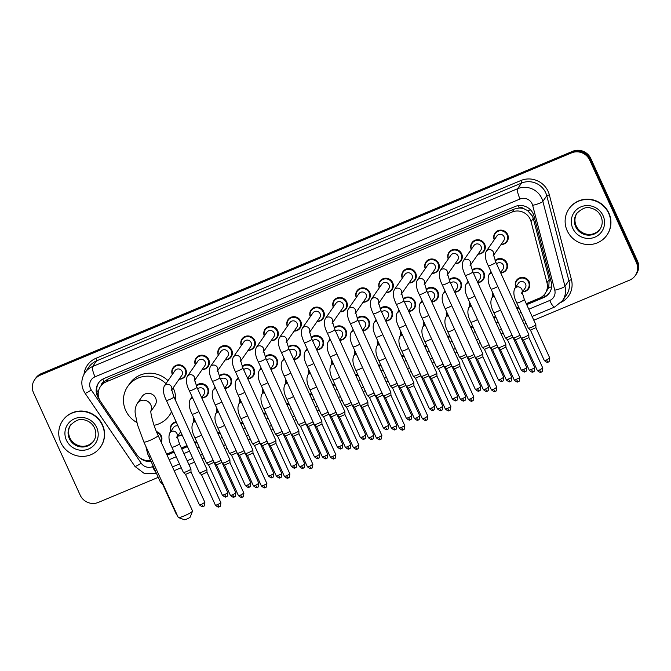 <?xml version="1.0" encoding="UTF-8"?>
<svg xmlns="http://www.w3.org/2000/svg" width="671" height="671" viewBox="0 0 671 671"><rect width="100%" height="100%" fill="white"/><g stroke="black" fill="none" stroke-linecap="round" stroke-linejoin="round"><path stroke-width="1.01" d="M182.042 434.766A7.381 7.129 34.8 0 1 177.672 436.091M156.444 431.579A7.381 7.129 34.8 0 1 161.115 442.021M515.764 287.045A7.381 7.129 34.8 0 1 523.128 277.417A7.381 7.129 34.8 0 1 528.597 288.79A7.381 7.129 34.8 0 1 522.583 291.784M472.107 270.128A7.381 7.129 34.8 0 1 483.338 279.597A7.381 7.129 34.8 0 1 477.735 282.592M449.117 279.748A7.381 7.129 34.8 0 1 460.348 289.218A7.381 7.129 34.8 0 1 454.745 292.212M426.119 289.369A7.381 7.129 34.8 0 1 437.358 298.838A7.381 7.129 34.8 0 1 431.747 301.833M403.128 298.989A7.381 7.129 34.8 0 1 414.359 308.459A7.381 7.129 34.8 0 1 408.756 311.453M380.138 308.601A7.381 7.129 34.8 0 1 391.369 318.079A7.381 7.129 34.8 0 1 385.766 321.074M357.14 318.222A7.381 7.129 34.8 0 1 368.371 327.7A7.381 7.129 34.8 0 1 362.768 330.694M334.15 327.842A7.381 7.129 34.8 0 1 345.38 337.32A7.381 7.129 34.8 0 1 339.778 340.314M311.151 337.463A7.381 7.129 34.8 0 1 322.382 346.932A7.381 7.129 34.8 0 1 316.779 349.935M288.161 347.083A7.381 7.129 34.8 0 1 299.392 356.553A7.381 7.129 34.8 0 1 293.789 359.555M265.162 356.704A7.381 7.129 34.8 0 1 276.393 366.173A7.381 7.129 34.8 0 1 270.79 369.176M242.172 366.324A7.381 7.129 34.8 0 1 253.403 375.794A7.381 7.129 34.8 0 1 247.8 378.796M219.174 375.945A7.381 7.129 34.8 0 1 230.405 385.414A7.381 7.129 34.8 0 1 224.802 388.417M196.184 385.565A7.381 7.129 34.8 0 1 207.414 395.034A7.381 7.129 34.8 0 1 201.812 398.029M495.106 260.507A7.381 7.129 34.8 0 1 506.337 269.977A7.381 7.129 34.8 0 1 500.734 272.971M356.267 297.521A7.381 7.129 34.8 0 1 363.632 287.884A7.381 7.129 34.8 0 1 369.1 299.258A7.381 7.129 34.8 0 1 363.086 302.26M333.269 307.142A7.381 7.129 34.8 0 1 340.642 297.505A7.381 7.129 34.8 0 1 346.11 308.878A7.381 7.129 34.8 0 1 340.096 311.881M448.245 259.04A7.381 7.129 34.8 0 1 455.609 249.402A7.381 7.129 34.8 0 1 461.078 260.776A7.381 7.129 34.8 0 1 455.064 263.778M310.279 316.762A7.381 7.129 34.8 0 1 317.643 307.125A7.381 7.129 34.8 0 1 323.112 318.499A7.381 7.129 34.8 0 1 317.098 321.501M471.235 249.419A7.381 7.129 34.8 0 1 478.599 239.782A7.381 7.129 34.8 0 1 484.076 251.164A7.381 7.129 34.8 0 1 478.054 254.158M379.258 287.901A7.381 7.129 34.8 0 1 386.622 278.264A7.381 7.129 34.8 0 1 392.099 289.637A7.381 7.129 34.8 0 1 386.085 292.64M425.246 268.66A7.381 7.129 34.8 0 1 432.61 259.023A7.381 7.129 34.8 0 1 438.088 270.396A7.381 7.129 34.8 0 1 432.065 273.399M402.256 278.28A7.381 7.129 34.8 0 1 409.62 268.643A7.381 7.129 34.8 0 1 415.089 280.017A7.381 7.129 34.8 0 1 409.075 283.019M287.289 326.374A7.381 7.129 34.8 0 1 294.653 316.746A7.381 7.129 34.8 0 1 300.122 328.119A7.381 7.129 34.8 0 1 294.108 331.113M264.29 335.995A7.381 7.129 34.8 0 1 271.654 326.366A7.381 7.129 34.8 0 1 277.123 337.739A7.381 7.129 34.8 0 1 271.109 340.734M241.3 345.615A7.381 7.129 34.8 0 1 248.664 335.986A7.381 7.129 34.8 0 1 254.133 347.36A7.381 7.129 34.8 0 1 248.119 350.354M218.301 355.236A7.381 7.129 34.8 0 1 225.666 345.607A7.381 7.129 34.8 0 1 231.143 356.98A7.381 7.129 34.8 0 1 225.12 359.975M195.311 364.856A7.381 7.129 34.8 0 1 202.676 355.227A7.381 7.129 34.8 0 1 208.144 366.601A7.381 7.129 34.8 0 1 202.13 369.595M172.313 374.477A7.381 7.129 34.8 0 1 179.677 364.848A7.381 7.129 34.8 0 1 185.154 376.221A7.381 7.129 34.8 0 1 179.132 379.216M494.233 239.799A7.381 7.129 34.8 0 1 501.598 230.161A7.381 7.129 34.8 0 1 507.066 241.543A7.381 7.129 34.8 0 1 501.052 244.538M526.265 303.669L539.417 298.167A13.839 13.361 -145.2 0 0 545.095 293.588L548.735 287.616L549.213 279.513L533.269 218.335L532.455 216.112L527.616 210.619L524.21 208.882A4.613 4.454 -145.2 0 0 519.228 207.943A13.839 3.07 -112.7 0 1 518.238 205.645M545.095 293.588A13.839 13.361 -145.2 0 0 546.982 282.726L531.038 221.547A13.839 13.361 -145.2 0 0 530.241 219.3A13.839 13.361 -145.2 0 0 512.099 212.036L106.194 381.858A13.839 13.361 -145.2 0 0 100.516 386.437A13.839 13.361 -145.2 0 0 100.608 401.627L136.599 454.418A13.839 13.361 -145.2 0 0 150.539 460.465M519.228 207.943L519.01 208.035A13.839 13.361 34.8 0 1 524.21 208.882M100.516 386.437L102.571 383.476A13.839 13.361 34.8 0 1 104.156 381.598L103.938 381.69A4.613 4.454 -145.2 0 0 101.287 385.313M519.01 208.035L514.162 209.067L108.257 378.889L104.156 381.598M166.634 454.133L173.688 451.18M181.355 447.976L186.991 445.611M194.657 442.407L196.678 441.56M217.647 432.787L219.677 431.939M240.646 423.166L242.667 422.319M263.636 413.546L265.666 412.699M286.634 403.925L288.656 403.078M309.625 394.305L311.654 393.458M332.623 384.684L334.644 383.837M355.613 375.064L357.635 374.217M378.603 365.443L380.633 364.596M401.602 355.823L403.623 354.976M424.592 346.202L426.622 345.355M447.591 336.59L449.612 335.735M470.581 326.97L472.61 326.123M493.579 317.349L495.601 316.502M516.569 307.729L518.599 306.882M492.774 296.666A7.381 7.129 34.8 0 1 492.455 292.22M469.775 306.286A7.381 7.129 34.8 0 1 469.465 301.841M446.785 315.907A7.381 7.129 34.8 0 1 446.475 311.461M423.787 325.527A7.381 7.129 34.8 0 1 423.476 321.082M400.797 335.148A7.381 7.129 34.8 0 1 400.486 330.702M377.798 344.768A7.381 7.129 34.8 0 1 377.488 340.323M354.808 354.389A7.381 7.129 34.8 0 1 354.498 349.943M331.81 364.009A7.381 7.129 34.8 0 1 331.499 359.564M308.819 373.63A7.381 7.129 34.8 0 1 308.509 369.184M285.821 383.25A7.381 7.129 34.8 0 1 285.51 378.805M262.831 392.87A7.381 7.129 34.8 0 1 262.52 388.425M239.832 402.491A7.381 7.129 34.8 0 1 239.522 398.046M216.842 412.111A7.381 7.129 34.8 0 1 216.532 407.666M193.852 421.732A7.381 7.129 34.8 0 1 193.542 417.287M170.853 431.352A7.381 7.129 34.8 0 1 176.129 421.774M526.718 304.668L543.661 297.58A13.839 13.361 -145.2 0 0 549.339 293.001A13.839 13.361 -145.2 0 0 551.226 282.13L533.999 216.045A13.839 13.361 -145.2 0 0 533.202 213.797A13.839 13.361 -145.2 0 0 515.06 206.525L104.164 378.436A13.839 13.361 -145.2 0 0 98.486 383.015A13.839 13.361 -145.2 0 0 98.578 398.213L99.325 399.32M158.239 477.349L98.318 502.42A13.839 13.361 34.8 0 1 80.184 495.156L33.55 392.829A13.839 13.361 34.8 0 1 34.632 379.727A13.839 13.361 34.8 0 1 40.319 375.139L571.583 152.871A13.839 13.361 34.8 0 1 589.725 160.143L636.351 262.462A13.839 13.361 34.8 0 1 635.269 275.571A13.839 13.361 34.8 0 1 629.591 280.151L533.806 320.226M526.139 323.43L524.118 324.278M503.149 333.051L501.12 333.898M480.151 342.671L478.129 343.518M457.161 352.292L455.131 353.139M434.162 361.912L432.141 362.759M411.172 371.533L409.142 372.38M388.173 381.153L386.152 382M365.183 390.774L363.154 391.621M342.185 400.394L340.163 401.241M319.195 410.015L317.165 410.862M296.196 419.635L294.175 420.482M273.206 429.255L271.185 430.103M250.216 438.876L248.186 439.723M227.217 448.496L225.196 449.344M204.227 458.117L202.197 458.964M194.531 462.168L188.895 464.525M181.229 467.729L174.183 470.681M34.632 379.727L35.731 378.142A13.839 13.361 34.8 0 1 41.409 373.562L572.682 151.294A13.839 13.361 34.8 0 1 590.815 158.566L637.45 260.885L636.905 261.673A13.839 13.361 34.8 0 1 635.814 274.783A13.839 13.361 34.8 0 0 636.905 261.673L590.27 159.354L636.905 261.673L636.351 262.462M572.682 151.294L572.137 152.082A13.839 13.361 34.8 0 1 590.27 159.354A13.839 13.361 34.8 0 0 572.137 152.082L40.864 374.351L572.137 152.082L571.583 152.871M35.186 378.93A13.839 13.361 34.8 0 1 40.864 374.351A13.839 13.361 34.8 0 0 35.186 378.93M167.087 455.123L174.141 452.17M181.807 448.966L187.444 446.609M195.11 443.405L197.131 442.558M218.1 433.785L220.13 432.938M241.099 424.164L243.12 423.317M264.089 414.544L266.119 413.697M287.087 404.923L289.109 404.076M310.077 395.303L312.107 394.456M333.076 385.682L335.097 384.835M356.066 376.062L358.088 375.215M379.056 366.441L381.086 365.594M402.055 356.821L404.076 355.974M425.045 347.201L427.075 346.353M448.043 337.58L450.065 336.733M471.034 327.96L473.063 327.113M494.032 318.339L496.054 317.492M517.022 308.719L519.052 307.872M138.964 457.094A13.839 13.361 -145.2 0 0 150.941 461.354M98.402 396.234A13.839 13.361 34.8 0 1 98.763 382.629M150.623 460.65A13.839 13.361 34.8 0 1 148.702 460.642M549.608 292.598A13.839 13.361 34.8 0 1 544.206 296.783L526.5 304.198M518.834 307.402L516.813 308.249M495.844 317.022L493.814 317.869M472.845 326.643L470.824 327.49M449.855 336.263L447.825 337.11M426.857 345.884L424.835 346.731M403.867 355.504L401.837 356.351M380.868 365.125L378.847 365.972M357.878 374.745L355.848 375.592M334.879 384.366L332.858 385.213M311.889 393.986L309.868 394.833M288.899 403.606L286.869 404.454M265.901 413.227L263.879 414.074M242.91 422.847L240.881 423.695M219.912 432.459L217.89 433.315M196.922 442.08L194.892 442.927M187.226 446.14L181.589 448.496M173.923 451.7L166.878 454.653M637.45 260.885A13.839 13.361 34.8 0 1 636.368 273.994L635.269 275.571M567.18 230.698A23.074 22.277 34.8 0 1 568.983 208.857A23.074 22.277 34.8 0 1 589.775 199.631A23.074 22.277 34.8 0 1 608.681 213.336A23.074 22.277 34.8 0 1 606.878 235.185A23.074 22.277 34.8 0 1 586.077 244.412A23.074 22.277 34.8 0 1 567.18 230.698M568.983 208.857L569.184 208.555A23.074 22.277 34.8 0 1 589.985 199.329A23.074 22.277 34.8 0 1 608.891 213.042A23.074 22.277 34.8 0 1 607.079 234.884L606.878 235.185M192.518 511.109L190.22 517.081A3.229 0.445 155.5 0 1 186.806 519.044A3.229 0.445 155.5 0 1 184.399 519.731L178.377 517.551A7.842 1.074 -24.5 0 0 184.223 515.873A7.842 1.074 -24.5 0 0 192.518 511.109A7.842 1.074 -24.5 0 0 192.527 510.941L158.138 435.487A7.842 1.074 155.5 0 1 149.834 440.419A7.842 1.074 155.5 0 1 143.862 441.996L178.251 517.45A7.842 1.074 -24.5 0 0 178.377 517.551M150.866 411.357L154.984 405.427A7.842 7.574 -145.2 0 0 149.172 393.34A7.842 7.574 -145.2 0 0 142.101 396.477L137.303 403.388C135.383 406.769 134.712 410.283 135.299 413.923L137.438 424.651L143.862 441.996M136.859 422.495A25.381 24.5 34.8 0 1 125.72 410.501A25.381 24.5 34.8 0 1 127.708 386.471A25.381 24.5 34.8 0 1 165.938 383.661M127.708 386.471L129.763 383.51A25.381 24.5 34.8 0 1 167.993 380.692M173.143 387.838A25.381 24.5 34.8 0 1 173.428 388.442A25.381 24.5 34.8 0 1 175.626 400.654M171.516 411.667A25.381 24.5 34.8 0 1 169.386 415.433A25.381 24.5 34.8 0 1 154.07 425.305M171.709 412.086A25.381 24.5 34.8 0 1 171.441 412.472L169.386 415.433M60.809 442.55A23.074 22.277 34.8 0 1 62.613 420.709A23.074 22.277 34.8 0 1 83.414 411.482A23.074 22.277 34.8 0 1 102.319 425.188A23.074 22.277 34.8 0 1 100.507 447.037A23.074 22.277 34.8 0 1 79.715 456.255A23.074 22.277 34.8 0 1 60.809 442.55M62.613 420.709L62.822 420.407A23.074 22.277 34.8 0 1 83.623 411.18A23.074 22.277 34.8 0 1 102.52 424.894A23.074 22.277 34.8 0 1 100.717 446.735L100.507 447.037M493.059 256.045L493.562 254.812L495.844 262.244A4.152 0.57 155.5 0 1 491.449 264.852A4.152 0.57 155.5 0 1 491.214 264.953A4.152 0.57 155.5 0 1 488.287 265.691C485.301 259.82 484.613 255.022 486.232 251.306L496.909 235.949A4.152 4.009 34.8 0 1 504.055 236.754A4.152 4.009 34.8 0 1 503.728 240.688L493.588 255.274M494.41 239.547A6.92 6.685 34.8 0 1 501.422 230.807A6.92 6.685 34.8 0 1 501.229 244.286M495.844 262.244L528.807 334.577A4.152 0.57 155.5 0 1 528.815 334.611A4.152 0.57 155.5 0 1 528.765 334.737A4.152 0.57 155.5 0 1 524.412 337.186A4.152 0.57 155.5 0 1 521.266 338.05A4.152 0.57 155.5 0 1 521.25 338.025L488.287 265.691M539.635 369.964L542.805 368.077L528.899 337.563L523.439 340.038L537.354 370.568C541.74 374.116 540.751 371.424 541.237 372.095A3.003 0.663 -112.7 0 1 539.635 369.964L537.354 370.568M470.061 265.666L470.564 264.433L472.854 271.864A4.152 0.57 155.5 0 1 468.45 274.473A4.152 0.57 155.5 0 1 468.224 274.573A4.152 0.57 155.5 0 1 465.297 275.311C462.302 269.44 461.623 264.642 463.242 260.927L473.911 245.561A4.152 4.009 34.8 0 1 481.057 246.374A4.152 4.009 34.8 0 1 480.738 250.3L470.597 264.894M471.411 249.167A6.92 6.685 34.8 0 1 478.431 240.428A6.92 6.685 34.8 0 1 478.23 253.906M472.854 271.864L505.817 344.198A4.152 0.57 155.5 0 1 505.825 344.231A4.152 0.57 155.5 0 1 505.766 344.357A4.152 0.57 155.5 0 1 501.422 346.806A4.152 0.57 155.5 0 1 498.276 347.67A4.152 0.57 155.5 0 1 498.259 347.645L465.297 275.311M505.9 347.175L500.457 349.675L498.276 347.67M447.071 275.286L447.574 274.053L449.855 281.485A4.152 0.57 155.5 0 1 445.46 284.093A4.152 0.57 155.5 0 1 445.225 284.194A4.152 0.57 155.5 0 1 442.298 284.932C439.312 279.061 438.624 274.263 440.251 270.547L450.92 255.181A4.152 4.009 34.8 0 1 458.067 255.995A4.152 4.009 34.8 0 1 457.739 259.92L447.599 274.514M448.421 258.788A6.92 6.685 34.8 0 1 455.433 250.048A6.92 6.685 34.8 0 1 455.24 263.527M449.855 281.485L482.818 353.818A4.152 0.57 155.5 0 1 482.826 353.852A4.152 0.57 155.5 0 1 482.776 353.978A4.152 0.57 155.5 0 1 478.423 356.427A4.152 0.57 155.5 0 1 475.278 357.291A4.152 0.57 155.5 0 1 475.261 357.266L442.298 284.932M495.324 391.268A3.003 0.663 -112.7 0 1 495.248 391.336A3.003 0.663 -112.7 0 1 493.646 389.205L496.817 387.318L482.91 356.804L477.467 359.295L475.278 357.291M424.072 284.907L424.575 283.674L426.865 291.105A4.152 0.57 155.5 0 1 422.47 293.713A4.152 0.57 155.5 0 1 422.235 293.814A4.152 0.57 155.5 0 1 419.308 294.552C416.314 288.681 415.634 283.883 417.253 280.168L427.922 264.802A4.152 4.009 34.8 0 1 435.068 265.615A4.152 4.009 34.8 0 1 434.749 269.541L424.609 284.135M425.422 268.408A6.92 6.685 34.8 0 1 432.443 259.669A6.92 6.685 34.8 0 1 432.241 273.147M426.865 291.105L459.828 363.439A4.152 0.57 155.5 0 1 459.836 363.472A4.152 0.57 155.5 0 1 459.786 363.598A4.152 0.57 155.5 0 1 455.433 366.047A4.152 0.57 155.5 0 1 452.288 366.911A4.152 0.57 155.5 0 1 452.271 366.878L419.308 294.552M472.334 400.889A3.003 0.663 -112.7 0 1 472.258 400.956A3.003 0.663 -112.7 0 1 470.648 398.826L473.827 396.938L459.92 366.425L454.452 368.899M401.082 294.527L401.585 293.294L403.867 300.725A4.152 0.57 155.5 0 1 399.471 303.334A4.152 0.57 155.5 0 1 399.237 303.435A4.152 0.57 155.5 0 1 396.309 304.173C393.323 298.301 392.636 293.504 394.263 289.788L404.932 274.422A4.152 4.009 34.8 0 1 412.078 275.236A4.152 4.009 34.8 0 1 411.751 279.161L401.61 293.755M402.432 278.029A6.92 6.685 34.8 0 1 409.444 269.289A6.92 6.685 34.8 0 1 409.251 282.768M436.922 376.028L436.838 373.093A4.152 0.57 155.5 0 1 436.838 373.093A4.152 0.57 155.5 0 1 436.787 373.219A4.152 0.57 155.5 0 1 432.434 375.668A4.152 0.57 155.5 0 1 429.297 376.532A4.152 0.57 155.5 0 1 429.272 376.498L396.309 304.173M447.658 408.446L450.837 406.559L436.922 376.045L431.461 378.519L445.376 409.05C449.763 412.598 448.773 409.906 449.26 410.568A3.003 0.663 -112.7 0 1 447.658 408.446L445.376 409.05M378.083 304.148L378.587 302.906L380.876 310.346A4.152 0.57 155.5 0 1 376.481 312.954A4.152 0.57 155.5 0 1 376.246 313.055A4.152 0.57 155.5 0 1 373.319 313.793C370.325 307.922 369.646 303.124 371.264 299.409L381.942 284.043A4.152 4.009 34.8 0 1 389.079 284.848A4.152 4.009 34.8 0 1 388.761 288.782L378.62 303.376M379.434 287.649A6.92 6.685 34.8 0 1 386.454 278.91A6.92 6.685 34.8 0 1 386.253 292.388M380.876 310.346L413.839 382.68A4.152 0.57 155.5 0 1 413.848 382.713A4.152 0.57 155.5 0 1 413.797 382.839A4.152 0.57 155.5 0 1 409.444 385.288A4.152 0.57 155.5 0 1 406.299 386.152A4.152 0.57 155.5 0 1 406.282 386.119L373.319 313.793M424.668 418.067L427.838 416.179L413.932 385.666L408.471 388.14L422.378 418.67C426.773 422.218 425.775 419.526 426.27 420.189A3.003 0.663 -112.7 0 1 424.668 418.067L422.378 418.67M355.093 313.768L355.596 312.527L357.878 319.966A4.152 0.57 155.5 0 1 353.483 322.575A4.152 0.57 155.5 0 1 353.248 322.676A4.152 0.57 155.5 0 1 350.321 323.414C347.335 317.542 346.655 312.745 348.274 309.029L358.943 293.663A4.152 4.009 34.8 0 1 366.089 294.468A4.152 4.009 34.8 0 1 365.762 298.402L355.63 312.996M356.444 297.27A6.92 6.685 34.8 0 1 363.456 288.53A6.92 6.685 34.8 0 1 363.263 302.009M357.878 319.966L390.841 392.3A4.152 0.57 155.5 0 1 390.849 392.334A4.152 0.57 155.5 0 1 390.799 392.46A4.152 0.57 155.5 0 1 386.446 394.909A4.152 0.57 155.5 0 1 383.309 395.773A4.152 0.57 155.5 0 1 383.284 395.739L350.321 323.414M390.933 395.269L385.49 397.777L383.309 395.773M332.095 323.388L332.598 322.147L334.888 329.587A4.152 0.57 155.5 0 1 330.493 332.195A4.152 0.57 155.5 0 1 330.258 332.296A4.152 0.57 155.5 0 1 327.331 333.034C324.345 327.163 323.657 322.365 325.276 318.65L335.953 303.284A4.152 4.009 34.8 0 1 343.099 304.089A4.152 4.009 34.8 0 1 342.772 308.023L332.631 322.617M333.445 306.89A6.92 6.685 34.8 0 1 340.465 298.15A6.92 6.685 34.8 0 1 340.272 311.629M334.888 329.587L367.851 401.921A4.152 0.57 155.5 0 1 367.859 401.954A4.152 0.57 155.5 0 1 367.809 402.08A4.152 0.57 155.5 0 1 363.456 404.529A4.152 0.57 155.5 0 1 360.31 405.393A4.152 0.57 155.5 0 1 360.293 405.359L327.331 333.034M367.934 404.89L362.483 407.381L376.389 437.911C380.784 441.459 379.786 438.767 380.281 439.43A3.003 0.663 -112.7 0 1 378.679 437.307L376.389 437.911M309.105 333.001L309.608 331.768L311.889 339.207A4.152 0.57 155.5 0 1 307.494 341.816A4.152 0.57 155.5 0 1 307.259 341.916A4.152 0.57 155.5 0 1 304.332 342.646C301.346 336.783 300.667 331.986 302.285 328.262L312.954 312.904A4.152 4.009 34.8 0 1 320.101 313.709A4.152 4.009 34.8 0 1 319.773 317.643L309.641 332.237M310.455 316.502A6.92 6.685 34.8 0 1 317.467 307.771A6.92 6.685 34.8 0 1 317.274 321.241M311.889 339.207L344.852 411.541A4.152 0.57 155.5 0 1 344.86 411.575A4.152 0.57 155.5 0 1 344.81 411.7A4.152 0.57 155.5 0 1 340.457 414.15A4.152 0.57 155.5 0 1 337.32 415.005A4.152 0.57 155.5 0 1 337.295 414.98L304.332 342.646M357.358 448.991A3.003 0.663 -112.7 0 1 357.282 449.05A3.003 0.663 -112.7 0 1 355.68 446.928L358.859 445.041L344.944 414.519L339.484 417.001M286.114 342.621L286.609 341.388L288.899 348.828A4.152 0.57 155.5 0 1 284.504 351.436A4.152 0.57 155.5 0 1 284.269 351.537A4.152 0.57 155.5 0 1 281.342 352.267C278.356 346.404 277.668 341.606 279.287 337.882L289.964 322.525A4.152 4.009 34.8 0 1 297.11 323.33A4.152 4.009 34.8 0 1 296.783 327.263L286.643 341.858M287.456 326.123A6.92 6.685 34.8 0 1 294.477 317.391A6.92 6.685 34.8 0 1 294.284 330.862M321.946 424.131L321.87 421.187A4.152 0.57 155.5 0 1 321.87 421.187A4.152 0.57 155.5 0 1 321.82 421.321A4.152 0.57 155.5 0 1 317.467 423.77A4.152 0.57 155.5 0 1 314.322 424.626A4.152 0.57 155.5 0 1 314.305 424.6L281.342 352.267M334.368 458.612A3.003 0.663 -112.7 0 1 334.292 458.67A3.003 0.663 -112.7 0 1 332.69 456.548L335.861 454.661L321.954 424.139L316.502 426.639L314.322 424.626M263.116 352.241L263.619 351.008L265.901 358.448A4.152 0.57 155.5 0 1 261.505 361.057A4.152 0.57 155.5 0 1 261.279 361.149A4.152 0.57 155.5 0 1 258.343 361.887C255.357 356.024 254.678 351.227 256.297 347.503L266.966 332.145A4.152 4.009 34.8 0 1 274.112 332.95A4.152 4.009 34.8 0 1 273.785 336.884L263.653 351.478M264.466 335.743A6.92 6.685 34.8 0 1 271.478 327.012A6.92 6.685 34.8 0 1 271.285 340.482M265.901 358.448L298.872 430.782A4.152 0.57 155.5 0 1 298.872 430.807A4.152 0.57 155.5 0 1 298.821 430.941A4.152 0.57 155.5 0 1 294.468 433.391A4.152 0.57 155.5 0 1 291.331 434.246A4.152 0.57 155.5 0 1 291.306 434.221L258.343 361.887M311.369 468.232A3.003 0.663 -112.7 0 1 311.294 468.291A3.003 0.663 -112.7 0 1 309.692 466.169L312.871 464.282L298.964 433.76L293.495 436.242M240.126 361.862L240.629 360.629L242.91 368.069A4.152 0.57 155.5 0 1 238.515 370.677A4.152 0.57 155.5 0 1 238.28 370.769A4.152 0.57 155.5 0 1 235.353 371.508C232.367 365.645 231.68 360.847 233.298 357.123L243.976 341.765A4.152 4.009 34.8 0 1 251.122 342.571A4.152 4.009 34.8 0 1 250.795 346.504L240.654 361.099M241.476 345.364A6.92 6.685 34.8 0 1 248.488 336.632A6.92 6.685 34.8 0 1 248.295 350.103M242.91 368.069L275.873 440.402A4.152 0.57 155.5 0 1 275.882 440.428A4.152 0.57 155.5 0 1 275.831 440.562A4.152 0.57 155.5 0 1 271.478 443.011A4.152 0.57 155.5 0 1 268.333 443.867A4.152 0.57 155.5 0 1 268.316 443.841L235.353 371.508M288.379 477.853A3.003 0.663 -112.7 0 1 288.304 477.911A3.003 0.663 -112.7 0 1 286.702 475.789L289.872 473.902L275.966 443.38L270.514 445.88L268.333 443.867M217.127 371.482L217.63 370.249L219.92 377.689A4.152 0.57 155.5 0 1 215.517 380.298A4.152 0.57 155.5 0 1 215.29 380.39A4.152 0.57 155.5 0 1 212.355 381.128C209.369 375.265 208.689 370.467 210.308 366.743L220.977 351.386A4.152 4.009 34.8 0 1 228.123 352.191A4.152 4.009 34.8 0 1 227.805 356.125L217.664 370.719M218.478 354.984A6.92 6.685 34.8 0 1 225.498 346.253A6.92 6.685 34.8 0 1 225.297 359.723M265.38 487.473A3.003 0.663 -112.7 0 1 265.313 487.532A3.003 0.663 -112.7 0 1 263.703 485.41L266.882 483.523L252.975 453.017L252.883 450.048A4.152 0.57 155.5 0 1 252.883 450.048A4.152 0.57 155.5 0 1 252.833 450.174A4.152 0.57 155.5 0 1 248.48 452.631A4.152 0.57 155.5 0 1 245.343 453.487A4.152 0.57 155.5 0 1 245.326 453.462L212.355 381.128M252.975 453.017L247.524 455.5L245.343 453.487M194.137 381.103L194.64 379.87L196.922 387.31A4.152 0.57 155.5 0 1 192.527 389.918A4.152 0.57 155.5 0 1 192.292 390.01A4.152 0.57 155.5 0 1 189.365 390.748C186.379 384.886 185.691 380.088 187.31 376.364L197.987 361.006A4.152 4.009 34.8 0 1 205.133 361.812A4.152 4.009 34.8 0 1 204.806 365.745L194.665 380.34M195.487 364.605A6.92 6.685 34.8 0 1 202.499 355.873A6.92 6.685 34.8 0 1 202.306 369.344M196.922 387.31L229.885 459.635A4.152 0.57 155.5 0 1 229.893 459.669A4.152 0.57 155.5 0 1 229.843 459.794A4.152 0.57 155.5 0 1 225.49 462.252A4.152 0.57 155.5 0 1 222.344 463.107A4.152 0.57 155.5 0 1 222.327 463.082L189.365 390.748M242.39 497.094A3.003 0.663 -112.7 0 1 242.315 497.152A3.003 0.663 -112.7 0 1 240.713 495.03L243.883 493.143L229.977 462.621L224.517 465.104M171.139 390.723L171.642 389.49L173.932 396.93A4.152 0.57 155.5 0 1 169.528 399.539A4.152 0.57 155.5 0 1 169.302 399.631A4.152 0.57 155.5 0 1 166.374 400.369C163.38 394.498 162.701 389.708 164.32 385.984L174.988 370.627A4.152 4.009 34.8 0 1 182.135 371.432A4.152 4.009 34.8 0 1 181.816 375.366L171.675 389.96M172.489 374.225A6.92 6.685 34.8 0 1 179.509 365.485A6.92 6.685 34.8 0 1 179.308 378.964M173.932 396.93L206.894 469.255A4.152 0.57 155.5 0 1 206.903 469.289A4.152 0.57 155.5 0 1 206.853 469.415A4.152 0.57 155.5 0 1 202.499 471.872A4.152 0.57 155.5 0 1 199.354 472.728A4.152 0.57 155.5 0 1 199.337 472.703L166.374 400.369M206.978 472.233L201.518 474.724L215.433 505.246C219.82 508.794 218.83 506.11 219.325 506.773A3.003 0.663 -112.7 0 1 217.714 504.651L215.433 505.246M496.59 263.879A4.152 4.009 34.8 0 1 502.998 269.121L500.566 272.611M495.307 261.011A6.92 6.685 34.8 0 1 505.817 269.91A6.92 6.685 34.8 0 1 500.616 272.72M520.881 337.345L515.42 339.836M519.958 335.181A4.152 0.57 155.5 0 1 515.965 337.161A4.152 0.57 155.5 0 1 513.256 337.84A4.152 0.57 155.5 0 1 513.24 337.815L491.038 289.109C488.052 283.237 487.372 278.448 488.991 274.724A4.152 4.009 34.8 0 1 491.658 273.08M473.592 273.5A4.152 4.009 34.8 0 1 480 278.742L477.576 282.231M472.317 270.631A6.92 6.685 34.8 0 1 482.826 279.53A6.92 6.685 34.8 0 1 477.626 282.34M497.89 346.966L492.447 349.474L490.266 347.461A4.152 0.57 155.5 0 1 490.241 347.435A4.152 0.57 155.5 0 0 492.967 346.781A4.152 0.57 155.5 0 0 496.959 344.802M450.602 283.12A4.152 4.009 34.8 0 1 457.01 288.362L454.586 291.851M449.318 280.252A6.92 6.685 34.8 0 1 459.836 289.151A6.92 6.685 34.8 0 1 454.628 291.96M485.636 389.004L488.807 387.117L474.9 356.595L469.44 359.077L483.346 389.608C487.742 393.147 486.743 390.463 487.238 391.126A3.003 0.663 -112.7 0 1 485.636 389.004L483.346 389.608M473.969 354.422A4.152 0.57 155.5 0 1 469.977 356.402A4.152 0.57 155.5 0 1 467.268 357.081A4.152 0.57 155.5 0 1 467.251 357.056L445.049 308.35C442.063 302.478 441.384 297.689 443.003 293.965A4.152 4.009 34.8 0 1 445.67 292.321M427.612 292.741A4.152 4.009 34.8 0 1 434.02 297.983L431.587 301.472M426.328 289.872A6.92 6.685 34.8 0 1 436.838 298.771A6.92 6.685 34.8 0 1 431.638 301.573M464.315 400.688A3.003 0.663 -112.7 0 1 464.24 400.746A3.003 0.663 -112.7 0 1 462.638 398.624L465.817 396.737L451.902 366.215L446.441 368.698M450.971 364.034A4.152 0.57 155.5 0 1 446.987 366.022A4.152 0.57 155.5 0 1 444.277 366.702A4.152 0.57 155.5 0 1 444.252 366.676L422.059 317.97C419.073 312.099 418.385 307.31 420.004 303.586A4.152 4.009 34.8 0 1 422.671 301.942M404.613 302.361A4.152 4.009 34.8 0 1 411.021 307.603L408.597 311.092M403.33 299.492A6.92 6.685 34.8 0 1 413.848 308.392A6.92 6.685 34.8 0 1 408.639 311.193M441.325 410.308A3.003 0.663 -112.7 0 1 441.25 410.367A3.003 0.663 -112.7 0 1 439.648 408.245L442.818 406.358L428.912 375.835L423.46 378.335L421.279 376.322A4.152 0.57 155.5 0 1 421.262 376.297A4.152 0.57 155.5 0 0 423.988 375.643A4.152 0.57 155.5 0 0 427.981 373.655M381.623 311.981A4.152 4.009 34.8 0 1 388.031 317.224L385.599 320.713M380.34 309.113A6.92 6.685 34.8 0 1 390.849 318.012A6.92 6.685 34.8 0 1 385.649 320.813M418.327 419.929A3.003 0.663 -112.7 0 1 418.251 419.987A3.003 0.663 -112.7 0 1 416.649 417.865L419.828 415.978L405.921 385.456L400.453 387.939M404.982 383.275A4.152 0.57 155.5 0 1 400.998 385.263A4.152 0.57 155.5 0 1 398.289 385.942A4.152 0.57 155.5 0 1 398.264 385.917L376.07 337.211C373.084 331.34 372.397 326.551 374.015 322.826A4.152 4.009 34.8 0 1 376.683 321.183M358.624 321.602A4.152 4.009 34.8 0 1 365.032 326.844L362.608 330.333M357.349 318.733A6.92 6.685 34.8 0 1 367.859 327.633A6.92 6.685 34.8 0 1 362.65 330.434M382.915 395.068L377.471 397.576L375.29 395.563A4.152 0.57 155.5 0 1 375.274 395.538L353.08 346.832C350.086 340.96 349.406 336.163 351.025 332.447A4.152 4.009 34.8 0 1 353.692 330.803M381.992 392.896A4.152 0.57 155.5 0 1 377.999 394.884A4.152 0.57 155.5 0 1 375.29 395.563M335.634 331.222A4.152 4.009 34.8 0 1 342.042 336.456L339.61 339.954M334.351 328.354A6.92 6.685 34.8 0 1 344.86 337.253A6.92 6.685 34.8 0 1 339.66 340.054M359.924 404.688L354.464 407.171L368.379 437.702C372.766 441.25 371.776 438.557 372.262 439.228A3.003 0.663 -112.7 0 1 370.66 437.106L368.379 437.702M358.993 402.516A4.152 0.57 155.5 0 1 355.009 404.504A4.152 0.57 155.5 0 1 352.3 405.183A4.152 0.57 155.5 0 1 352.283 405.158L330.082 356.452C327.096 350.581 326.408 345.783 328.035 342.067A4.152 4.009 34.8 0 1 330.702 340.423M312.636 340.843A4.152 4.009 34.8 0 1 319.044 346.077L316.62 349.574M311.361 337.974A6.92 6.685 34.8 0 1 321.87 346.873A6.92 6.685 34.8 0 1 316.662 349.675M349.348 448.782A3.003 0.663 -112.7 0 1 349.272 448.849A3.003 0.663 -112.7 0 1 347.67 446.727L350.841 444.839L336.934 414.317L331.474 416.792M336.003 412.137A4.152 0.57 155.5 0 1 332.011 414.124A4.152 0.57 155.5 0 1 329.302 414.804A4.152 0.57 155.5 0 1 329.285 414.779L307.092 366.072C304.097 360.201 303.418 355.404 305.037 351.688A4.152 4.009 34.8 0 1 307.704 350.044M289.646 350.463A4.152 4.009 34.8 0 1 296.054 355.697L293.621 359.195M288.362 347.595A6.92 6.685 34.8 0 1 298.872 356.494A6.92 6.685 34.8 0 1 293.672 359.295M326.349 458.402A3.003 0.663 -112.7 0 1 326.282 458.469A3.003 0.663 -112.7 0 1 324.672 456.347L327.851 454.46L313.944 423.938L308.492 426.437L306.311 424.424A4.152 0.57 155.5 0 1 306.295 424.399A4.152 0.57 155.5 0 0 309.021 423.745A4.152 0.57 155.5 0 0 313.005 421.757M266.647 360.084A4.152 4.009 34.8 0 1 273.055 365.318L270.631 368.815M265.372 357.215A6.92 6.685 34.8 0 1 275.882 366.114A6.92 6.685 34.8 0 1 270.673 368.916M303.359 468.022A3.003 0.663 -112.7 0 1 303.284 468.09A3.003 0.663 -112.7 0 1 301.682 465.959L304.852 464.08L290.946 433.558L285.485 436.033M290.015 431.378A4.152 0.57 155.5 0 1 286.022 433.365A4.152 0.57 155.5 0 1 283.313 434.045A4.152 0.57 155.5 0 1 283.296 434.02L261.103 385.313C258.117 379.442 257.429 374.644 259.048 370.929A4.152 4.009 34.8 0 1 261.715 369.285M243.657 369.704A4.152 4.009 34.8 0 1 250.065 374.938L247.633 378.436M242.374 366.836A6.92 6.685 34.8 0 1 252.883 375.726A6.92 6.685 34.8 0 1 247.683 378.536M267.947 443.17L262.504 445.678L260.323 443.665A4.152 0.57 155.5 0 1 260.306 443.64A4.152 0.57 155.5 0 0 263.032 442.986A4.152 0.57 155.5 0 0 267.024 440.998M220.658 379.325A4.152 4.009 34.8 0 1 227.066 384.558L224.642 388.056M219.383 376.456A6.92 6.685 34.8 0 1 229.893 385.347A6.92 6.685 34.8 0 1 224.684 388.157M255.693 485.2L258.872 483.321L244.957 452.799L239.497 455.273L253.412 485.804C257.798 489.352 256.808 486.66 257.295 487.331A3.003 0.663 -112.7 0 1 255.693 485.2L253.412 485.804M244.026 450.618A4.152 0.57 155.5 0 1 240.033 452.598A4.152 0.57 155.5 0 1 237.333 453.286A4.152 0.57 155.5 0 1 237.308 453.26L215.114 404.554C212.128 398.683 211.44 393.885 213.059 390.17A4.152 4.009 34.8 0 1 215.726 388.526M197.668 388.945A4.152 4.009 34.8 0 1 204.076 394.179L201.644 397.677M196.385 386.077A6.92 6.685 34.8 0 1 206.894 394.967A6.92 6.685 34.8 0 1 201.694 397.777M234.38 496.884A3.003 0.663 -112.7 0 1 234.305 496.951A3.003 0.663 -112.7 0 1 232.703 494.821L235.873 492.942L221.967 462.42L216.507 464.894M221.036 460.239A4.152 0.57 155.5 0 1 217.043 462.218A4.152 0.57 155.5 0 1 214.334 462.906A4.152 0.57 155.5 0 1 214.317 462.881L192.116 414.175C189.13 408.303 188.45 403.506 190.069 399.79A4.152 4.009 34.8 0 1 192.736 398.146M521.56 293.269L522.063 292.028L524.345 299.467A4.152 0.57 155.5 0 1 524.303 299.627A4.152 0.57 155.5 0 1 519.715 302.176A4.152 0.57 155.5 0 1 516.787 302.915C513.801 297.043 513.114 292.246 514.741 288.53L518.44 283.196A4.152 4.009 34.8 0 1 525.586 284.001A4.152 4.009 34.8 0 1 525.259 287.934L522.088 292.497M524.345 299.467L535.835 324.672A4.152 0.57 155.5 0 1 535.844 324.705A4.152 0.57 155.5 0 1 535.793 324.831A4.152 0.57 155.5 0 1 531.969 327.054A4.152 0.57 155.5 0 1 528.295 328.144A4.152 0.57 155.5 0 1 528.278 328.119L516.787 302.915M515.94 286.794A6.92 6.685 34.8 0 1 522.952 278.062A6.92 6.685 34.8 0 1 522.759 291.533M546.605 359.941L549.775 358.054L535.928 327.658L530.459 330.132L544.315 360.537C548.71 364.085 547.712 361.392 548.207 362.063A3.003 0.663 -112.7 0 1 546.605 359.941L544.315 360.537M492.942 296.414A6.92 6.685 34.8 0 1 492.707 292.774M525.284 371.617A3.003 0.663 -112.7 0 1 525.208 371.684A3.003 0.663 -112.7 0 1 523.606 369.553L526.785 367.674L512.929 337.278L507.469 339.752M511.998 335.097A4.152 0.57 155.5 0 1 508.006 337.077A4.152 0.57 155.5 0 1 505.305 337.765A4.152 0.57 155.5 0 1 505.28 337.739L493.797 312.535C490.803 306.664 490.124 301.866 491.742 298.15A4.152 4.009 34.8 0 1 494.41 296.507M469.952 306.035A6.92 6.685 34.8 0 1 469.717 302.395M489.931 346.89L484.47 349.373L498.327 379.778C502.722 383.326 501.732 380.633 502.218 381.304A3.003 0.663 -112.7 0 1 500.616 379.174L498.327 379.778M489.008 344.718A4.152 0.57 155.5 0 1 485.016 346.697A4.152 0.57 155.5 0 1 482.306 347.385A4.152 0.57 155.5 0 1 482.29 347.36L470.799 322.147C467.813 316.284 467.125 311.487 468.752 307.763A4.152 4.009 34.8 0 1 471.419 306.127M446.953 315.655A6.92 6.685 34.8 0 1 446.727 312.015M477.618 388.794L480.797 386.915L466.941 356.519L461.48 358.993L475.336 389.398C479.723 392.946 478.733 390.254 479.22 390.925A3.003 0.663 -112.7 0 1 477.618 388.794L475.336 389.398M466.01 354.338A4.152 0.57 155.5 0 1 462.017 356.318A4.152 0.57 155.5 0 1 459.316 357.006A4.152 0.57 155.5 0 1 459.291 356.98L447.809 331.768C444.823 325.905 444.135 321.107 445.754 317.383A4.152 4.009 34.8 0 1 448.421 315.747M423.963 325.276A6.92 6.685 34.8 0 1 423.728 321.635M443.942 366.131L438.498 368.631L436.318 366.626A4.152 0.57 155.5 0 1 436.301 366.601A4.152 0.57 155.5 0 0 439.027 365.938A4.152 0.57 155.5 0 0 443.019 363.959M400.973 334.896A6.92 6.685 34.8 0 1 400.738 331.256M433.307 410.098A3.003 0.663 -112.7 0 1 433.24 410.166A3.003 0.663 -112.7 0 1 431.629 408.035L434.808 406.156L420.952 375.76L415.492 378.234M420.021 373.579A4.152 0.57 155.5 0 1 416.028 375.559A4.152 0.57 155.5 0 1 413.328 376.246A4.152 0.57 155.5 0 1 413.302 376.221L401.82 351.008C398.834 345.146 398.146 340.348 399.765 336.624A4.152 4.009 34.8 0 1 402.432 334.988M377.974 344.517A6.92 6.685 34.8 0 1 377.739 340.876M410.316 419.719A3.003 0.663 -112.7 0 1 410.241 419.786A3.003 0.663 -112.7 0 1 408.639 417.656L411.809 415.777L397.962 385.38L392.501 387.855M397.031 383.2A4.152 0.57 155.5 0 1 393.038 385.179A4.152 0.57 155.5 0 1 390.329 385.867A4.152 0.57 155.5 0 1 390.312 385.842L378.821 360.629C375.835 354.766 375.156 349.968 376.775 346.244A4.152 4.009 34.8 0 1 379.442 344.609M354.984 354.137A6.92 6.685 34.8 0 1 354.749 350.497M374.963 394.984L369.52 397.492L367.339 395.487A4.152 0.57 155.5 0 1 367.314 395.454A4.152 0.57 155.5 0 0 370.048 394.8A4.152 0.57 155.5 0 0 374.032 392.82M331.986 363.757A6.92 6.685 34.8 0 1 331.751 360.117M362.65 436.896L365.829 435.009L351.973 404.621L346.513 407.096L360.369 437.5C364.756 441.048 363.766 438.356 364.252 439.027A3.003 0.663 -112.7 0 1 362.65 436.896L360.369 437.5M351.042 402.441A4.152 0.57 155.5 0 1 347.05 404.42A4.152 0.57 155.5 0 1 344.34 405.108A4.152 0.57 155.5 0 1 344.324 405.074L332.833 379.87C329.847 373.999 329.167 369.209 330.786 365.485A4.152 4.009 34.8 0 1 333.453 363.841M308.995 373.378A6.92 6.685 34.8 0 1 308.761 369.738M328.975 414.225L323.514 416.716L337.37 447.121C341.765 450.669 340.767 447.976 341.262 448.647A3.003 0.663 -112.7 0 1 339.66 446.517L337.37 447.121M328.044 412.061A4.152 0.57 155.5 0 1 324.059 414.041A4.152 0.57 155.5 0 1 321.35 414.728A4.152 0.57 155.5 0 1 321.334 414.695L309.843 389.49C306.857 383.619 306.169 378.83 307.788 375.106A4.152 4.009 34.8 0 1 310.455 373.462M285.997 382.998A6.92 6.685 34.8 0 1 285.762 379.358M318.339 458.201A3.003 0.663 -112.7 0 1 318.264 458.268A3.003 0.663 -112.7 0 1 316.662 456.137L319.841 454.25L305.984 423.862L300.533 426.353L298.352 424.349A4.152 0.57 155.5 0 1 298.335 424.315L286.853 399.111C283.858 393.24 283.179 388.45 284.798 384.726A4.152 4.009 34.8 0 1 287.465 383.082M305.053 421.682A4.152 0.57 155.5 0 1 301.061 423.661A4.152 0.57 155.5 0 1 298.352 424.349M263.007 392.619A6.92 6.685 34.8 0 1 262.772 388.979M295.349 467.821A3.003 0.663 -112.7 0 1 295.274 467.88A3.003 0.663 -112.7 0 1 293.672 465.758L296.842 463.871L282.994 433.483L277.526 435.957M282.055 431.302A4.152 0.57 155.5 0 1 278.071 433.281A4.152 0.57 155.5 0 1 275.362 433.961A4.152 0.57 155.5 0 1 275.345 433.936L263.854 408.731C260.868 402.86 260.18 398.071 261.807 394.347A4.152 4.009 34.8 0 1 264.466 392.703M240.008 402.239A6.92 6.685 34.8 0 1 239.773 398.599M259.996 443.086L254.535 445.578L268.392 475.982C272.778 479.53 271.789 476.838 272.275 477.5A3.003 0.663 -112.7 0 1 270.673 475.378L268.392 475.982M259.065 440.922A4.152 0.57 155.5 0 1 255.072 442.902A4.152 0.57 155.5 0 1 252.363 443.581A4.152 0.57 155.5 0 1 252.346 443.556L240.864 418.352C237.87 412.48 237.19 407.691 238.809 403.967A4.152 4.009 34.8 0 1 241.476 402.323M217.018 411.86A6.92 6.685 34.8 0 1 216.783 408.22M247.683 484.999L250.853 483.112L237.006 452.715L231.537 455.198L245.393 485.603C249.788 489.151 248.798 486.458 249.285 487.121A3.003 0.663 -112.7 0 1 247.683 484.999L245.393 485.603M236.075 450.543A4.152 0.57 155.5 0 1 232.082 452.522A4.152 0.57 155.5 0 1 229.373 453.202A4.152 0.57 155.5 0 1 229.356 453.177L217.865 427.972C214.879 422.101 214.192 417.312 215.819 413.588A4.152 4.009 34.8 0 1 218.486 411.944M194.02 421.48A6.92 6.685 34.8 0 1 193.785 417.84M226.362 496.683A3.003 0.663 -112.7 0 1 226.286 496.741A3.003 0.663 -112.7 0 1 224.684 494.619L227.863 492.732L214.007 462.336L208.564 464.835L206.383 462.822A4.152 0.57 155.5 0 1 206.358 462.797L194.875 437.593C191.881 431.721 191.201 426.932 192.82 423.208A4.152 4.009 34.8 0 1 195.487 421.564M213.076 460.163A4.152 0.57 155.5 0 1 209.084 462.143A4.152 0.57 155.5 0 1 206.383 462.822M176.649 437.567L177.152 436.335L179.434 443.766A4.152 0.57 155.5 0 1 179.392 443.925A4.152 0.57 155.5 0 1 174.804 446.475A4.152 0.57 155.5 0 1 171.877 447.213C168.891 441.342 168.211 436.553 169.83 432.829L173.529 427.494A4.152 4.009 34.8 0 1 178.05 426.001M179.434 443.766L190.925 468.97A4.152 0.57 155.5 0 1 190.933 469.004A4.152 0.57 155.5 0 1 190.883 469.13A4.152 0.57 155.5 0 1 187.058 471.352A4.152 0.57 155.5 0 1 183.384 472.443A4.152 0.57 155.5 0 1 183.368 472.418L171.877 447.213M171.03 431.101A6.92 6.685 34.8 0 1 176.398 422.369M203.372 506.303A3.003 0.663 -112.7 0 1 203.296 506.362A3.003 0.663 -112.7 0 1 201.694 504.24L204.865 502.353L191.017 471.956L185.548 474.439M180.658 431.713A4.152 4.009 34.8 0 1 180.348 432.233L177.186 436.796M181.883 434.405A6.92 6.685 34.8 0 1 177.849 435.84M156.788 432.409A6.92 6.685 34.8 0 1 160.847 441.426M163.036 484.068L162.558 484.059M161.996 481.786A4.152 0.57 155.5 0 1 160.394 482.063A4.152 0.57 155.5 0 1 160.369 482.038L147.637 453.814L145.859 446.366M533.269 218.335L531.038 221.547M96.834 391.47A13.839 1.325 -34.3 0 0 98.654 390.413M544.659 296.59A13.839 3.07 -112.7 0 1 543.887 295.081M548.735 287.616A13.839 2.39 -14.6 0 0 551.604 286.794M527.616 210.619A13.839 2.39 -14.6 0 0 530.493 209.83M103.938 381.69A13.839 3.07 -112.7 0 1 102.831 379.09M514.162 209.067L512.099 212.036M549.213 279.513L546.982 282.726M108.257 378.889L106.194 381.858M528.798 309.239L549.725 300.482A9.226 8.908 -145.2 0 0 554.774 290.191L532.657 205.343A9.226 8.908 -145.2 0 0 520.033 199.002L95.022 376.817A9.226 8.908 -145.2 0 0 91.298 390.002L141.212 463.208A9.226 8.908 -145.2 0 0 152.527 466.664L153.231 466.37M95.022 376.817A9.226 2.047 67.3 0 1 92.598 366.525L517.618 188.71A18.453 17.823 34.8 0 1 541.799 198.398A18.453 17.823 34.8 0 1 542.864 201.392L546.773 195.764A18.453 17.823 -145.2 0 0 545.708 192.77A18.453 17.823 -145.2 0 0 521.526 183.082L96.515 360.897A18.453 17.823 -145.2 0 0 88.933 367.003L85.024 372.631A18.453 17.823 34.8 0 1 92.598 366.525L96.515 360.897A2.307 0.512 -112.7 0 0 95.903 358.322L520.922 180.507A2.307 0.512 -112.7 0 1 521.526 183.082L517.618 188.71A9.226 2.047 67.3 0 0 520.033 199.002M85.024 372.631C81.376 378.276 80.864 384.215 83.489 390.463L85.041 393.223A9.226 0.889 -34.3 0 0 91.298 390.002M520.922 180.507A20.767 20.046 34.8 0 1 548.132 191.411A20.767 20.046 34.8 0 1 549.323 194.783L571.44 279.622A20.767 20.046 34.8 0 1 561.283 302.244M84.018 374.267A20.767 20.046 34.8 0 1 95.903 358.322M589.725 160.143L590.815 158.566M40.319 375.139L41.409 373.562M532.657 205.343A9.226 1.594 -14.6 0 0 542.864 201.392L564.974 286.24L568.882 280.612L546.773 195.764L549.323 194.783M554.774 290.191A9.226 1.594 -14.6 0 0 564.974 286.24A18.453 17.823 34.8 0 1 562.466 300.725L566.374 295.097A18.453 17.823 -145.2 0 0 568.882 280.612L571.44 279.622M169.176 459.702L176.221 456.75M183.888 453.546L189.524 451.18M197.19 447.976L199.22 447.129M220.189 438.356L222.21 437.509M243.179 428.735L245.209 427.888M266.177 419.115L268.199 418.268M289.167 409.495L291.197 408.647M312.166 399.874L314.187 399.027M335.156 390.254L337.186 389.406M358.155 380.633L360.176 379.786M381.145 371.013L383.175 370.166M404.135 361.392L406.165 360.545M427.133 351.772L429.155 350.925M450.124 342.16L452.153 341.304M473.122 332.539L475.143 331.692M496.112 322.919L498.142 322.072M519.111 313.298L521.132 312.451M85.041 393.223L134.963 466.437A9.226 0.889 -34.3 0 0 141.212 463.208M152.527 466.664A9.226 2.047 67.3 0 0 155.974 472.401M549.725 300.482A9.226 2.047 67.3 0 0 554.665 307.024L562.466 300.725M544.206 296.783L543.661 297.58M575.693 226.723A14.066 13.579 34.8 0 1 576.792 213.403C582.109 208.253 586.773 206.475 590.782 208.069C595.471 209.209 598.867 211.927 600.964 216.238C602.927 220.952 602.566 225.355 599.891 229.448A14.066 13.579 34.8 0 1 587.209 235.076A14.066 13.579 34.8 0 1 575.693 226.723M572.791 228.35A16.834 16.255 34.8 0 1 581.011 206.844A16.834 16.255 34.8 0 1 603.07 215.685A16.834 16.255 34.8 0 1 594.841 237.19A16.834 16.255 34.8 0 1 572.791 228.35M600.126 229.105A14.066 13.579 34.8 0 1 576.171 226.026A14.066 13.579 34.8 0 1 577.035 213.059M150.874 411.122A7.842 7.574 -145.2 0 0 137.303 403.388M69.323 438.566A14.066 13.579 34.8 0 1 70.421 425.255C75.739 420.105 80.403 418.327 84.42 419.92C89.109 421.061 92.497 423.778 94.594 428.09C96.557 432.803 96.205 437.207 93.521 441.3A14.066 13.579 34.8 0 1 80.847 446.928A14.066 13.579 34.8 0 1 69.323 438.566M66.421 440.201A16.834 16.255 34.8 0 1 74.649 418.696A16.834 16.255 34.8 0 1 96.708 427.536A16.834 16.255 34.8 0 1 88.48 449.042A16.834 16.255 34.8 0 1 66.421 440.201M93.755 440.956A14.066 13.579 34.8 0 1 69.801 437.878A14.066 13.579 34.8 0 1 70.673 424.911M541.312 372.028A3.003 0.663 -112.7 0 1 541.237 372.095C541.136 370.937 542.151 374.535 542.805 368.077M486.232 251.306A4.152 4.009 34.8 0 1 493.562 255.014M518.314 381.648A3.003 0.663 -112.7 0 1 518.247 381.715C518.138 380.558 519.161 384.156 519.815 377.698L514.355 380.189L500.449 349.666M514.355 380.189C518.742 383.737 517.752 381.044 518.247 381.715A3.003 0.663 -112.7 0 1 516.636 379.585M463.242 260.927A4.152 4.009 34.8 0 1 470.572 264.634M440.251 270.547A4.152 4.009 34.8 0 1 447.574 274.254M493.646 389.205L491.365 389.809L477.45 359.287M417.253 280.168A4.152 4.009 34.8 0 1 424.584 283.875M470.648 398.826L468.366 399.43L454.46 368.907L452.288 366.911M449.335 410.509A3.003 0.663 -112.7 0 1 449.26 410.568C449.159 409.419 450.182 413.017 450.837 406.559M394.263 289.788A4.152 4.009 34.8 0 1 401.585 293.495M426.345 420.13A3.003 0.663 -112.7 0 1 426.27 420.189C426.16 419.04 427.184 422.638 427.838 416.179M371.264 299.409A4.152 4.009 34.8 0 1 378.595 303.116M403.346 429.75A3.003 0.663 -112.7 0 1 403.271 429.809C403.17 428.66 404.194 432.258 404.848 425.8L399.388 428.291L385.481 397.769M399.388 428.291C403.774 431.839 402.785 429.146 403.271 429.809A3.003 0.663 -112.7 0 1 401.669 427.687M348.274 309.029A4.152 4.009 34.8 0 1 355.605 312.736M380.356 439.371A3.003 0.663 -112.7 0 1 380.281 439.43C380.18 438.28 381.195 441.879 381.849 435.42L378.679 437.307M325.276 318.65A4.152 4.009 34.8 0 1 332.606 322.357M302.285 328.262A4.152 4.009 34.8 0 1 309.616 331.977M355.68 446.928L353.399 447.532L339.492 417.01L337.32 415.005M279.287 337.882A4.152 4.009 34.8 0 1 286.618 341.598M332.69 456.548L330.4 457.152L316.494 426.63M256.297 347.503A4.152 4.009 34.8 0 1 263.628 351.21M309.692 466.169L307.41 466.773L293.504 436.251M233.298 357.123A4.152 4.009 34.8 0 1 240.629 360.83M286.702 475.789L284.42 476.393L270.505 445.871M210.308 366.743A4.152 4.009 34.8 0 1 217.639 370.451M263.703 485.41L261.422 486.014L247.515 455.492M187.31 376.364A4.152 4.009 34.8 0 1 194.64 380.071M240.713 495.03L238.431 495.634L224.517 465.112L222.344 463.107M219.392 506.714A3.003 0.663 -112.7 0 1 219.325 506.773C219.216 505.624 220.239 509.214 220.893 502.764L217.714 504.651M164.32 385.984A4.152 4.009 34.8 0 1 171.65 389.692M533.302 371.826A3.003 0.663 -112.7 0 1 533.227 371.885C533.118 370.736 534.141 374.334 534.795 367.876L529.335 370.367L515.429 339.845M529.335 370.367C533.73 373.915 532.732 371.222 533.227 371.885A3.003 0.663 -112.7 0 1 531.625 369.763M497.756 286.475A4.152 0.57 155.5 0 1 493.965 288.371A4.152 0.57 155.5 0 1 491.038 289.109M510.304 381.447A3.003 0.663 -112.7 0 1 510.228 381.505C510.128 380.356 511.151 383.946 511.805 377.496L506.345 379.987L492.439 349.465M506.345 379.987C510.732 383.535 509.742 380.843 510.228 381.505A3.003 0.663 -112.7 0 1 508.626 379.383M474.766 296.087A4.152 0.57 155.5 0 1 470.975 297.991A4.152 0.57 155.5 0 1 468.048 298.729C465.062 292.858 464.374 288.069 465.993 284.345A4.152 4.009 34.8 0 1 468.66 282.701M487.314 391.067A3.003 0.663 -112.7 0 1 487.238 391.126C487.129 389.977 488.152 393.567 488.807 387.117M451.768 305.708A4.152 0.57 155.5 0 1 447.976 307.612A4.152 0.57 155.5 0 1 445.049 308.35M428.777 315.328A4.152 0.57 155.5 0 1 424.986 317.232A4.152 0.57 155.5 0 1 422.059 317.97M462.638 398.624L460.356 399.228L446.45 368.706L444.277 366.702M405.779 324.949A4.152 0.57 155.5 0 1 401.996 326.852A4.152 0.57 155.5 0 1 399.06 327.591C396.075 321.719 395.395 316.93 397.014 313.206A4.152 4.009 34.8 0 1 399.681 311.562M439.648 408.245L437.358 408.849L423.451 378.327M382.789 334.569A4.152 0.57 155.5 0 1 378.998 336.473A4.152 0.57 155.5 0 1 376.07 337.211M416.649 417.865L414.368 418.461L400.461 387.947L398.289 385.942M395.336 429.541A3.003 0.663 -112.7 0 1 395.261 429.608C395.16 428.459 396.175 432.049 396.829 425.599L391.378 428.081L377.463 397.567M391.378 428.081C395.764 431.629 394.774 428.937 395.261 429.608A3.003 0.663 -112.7 0 1 393.659 427.486M359.79 344.189A4.152 0.57 155.5 0 1 356.007 346.093A4.152 0.57 155.5 0 1 353.08 346.832M372.338 439.161A3.003 0.663 -112.7 0 1 372.262 439.228C372.162 438.079 373.185 441.669 373.839 435.219L370.66 437.106M336.8 353.81A4.152 0.57 155.5 0 1 333.009 355.714A4.152 0.57 155.5 0 1 330.082 356.452M313.802 363.43A4.152 0.57 155.5 0 1 310.019 365.334A4.152 0.57 155.5 0 1 307.092 366.072M347.67 446.727L345.389 447.322L331.474 416.808L329.302 414.804M290.811 373.051A4.152 0.57 155.5 0 1 287.02 374.955A4.152 0.57 155.5 0 1 284.093 375.693C281.107 369.822 280.419 365.024 282.046 361.308A4.152 4.009 34.8 0 1 284.714 359.664M324.672 456.347L322.39 456.943L308.484 426.429M267.821 382.671A4.152 0.57 155.5 0 1 264.03 384.575A4.152 0.57 155.5 0 1 261.103 385.313M301.682 465.959L299.4 466.563L285.485 436.049M280.369 477.643A3.003 0.663 -112.7 0 1 280.293 477.71C280.184 476.553 281.208 480.151 281.862 473.701L276.402 476.184L262.495 445.67M276.402 476.184C280.797 479.731 279.799 477.039 280.293 477.71A3.003 0.663 -112.7 0 1 278.683 475.58M244.823 392.292A4.152 0.57 155.5 0 1 241.032 394.196A4.152 0.57 155.5 0 1 238.104 394.934C235.118 389.063 234.439 384.265 236.058 380.549A4.152 4.009 34.8 0 1 238.725 378.905M257.37 487.263A3.003 0.663 -112.7 0 1 257.295 487.331C257.194 486.173 258.218 489.771 258.872 483.321M221.833 401.912A4.152 0.57 155.5 0 1 218.041 403.816A4.152 0.57 155.5 0 1 215.114 404.554M198.834 411.533A4.152 0.57 155.5 0 1 195.043 413.437A4.152 0.57 155.5 0 1 192.116 414.175M232.703 494.821L230.413 495.424L216.507 464.902L214.334 462.906M548.282 361.996A3.003 0.663 -112.7 0 1 548.207 362.063C548.098 360.906 549.121 364.504 549.775 358.054M514.741 288.53A4.152 4.009 34.8 0 1 522.063 292.237M500.507 309.893A4.152 0.57 155.5 0 1 496.725 311.797A4.152 0.57 155.5 0 1 493.797 312.535M523.606 369.553L521.325 370.157L507.469 339.761L505.305 337.765M502.294 381.237A3.003 0.663 -112.7 0 1 502.218 381.304C502.118 380.147 503.133 383.745 503.787 377.295L500.616 379.174M477.517 319.513A4.152 0.57 155.5 0 1 473.726 321.417A4.152 0.57 155.5 0 1 470.799 322.147M479.295 390.858A3.003 0.663 -112.7 0 1 479.22 390.925C479.119 389.767 480.142 393.365 480.797 386.915M454.527 329.134A4.152 0.57 155.5 0 1 450.736 331.038A4.152 0.57 155.5 0 1 447.809 331.768M456.305 400.478A3.003 0.663 -112.7 0 1 456.23 400.545C456.129 399.388 457.144 402.986 457.798 396.536L452.346 399.019L438.49 368.622M452.346 399.019C456.733 402.566 455.743 399.874 456.23 400.545A3.003 0.663 -112.7 0 1 454.628 398.415M431.528 338.754A4.152 0.57 155.5 0 1 427.737 340.65A4.152 0.57 155.5 0 1 424.81 341.388C421.824 335.525 421.145 330.728 422.764 327.003A4.152 4.009 34.8 0 1 425.431 325.368M408.538 348.375A4.152 0.57 155.5 0 1 404.747 350.27A4.152 0.57 155.5 0 1 401.82 351.008M431.629 408.035L429.348 408.639L415.5 378.243L413.328 376.246M385.54 357.995A4.152 0.57 155.5 0 1 381.749 359.891A4.152 0.57 155.5 0 1 378.821 360.629M408.639 417.656L406.358 418.259L392.501 387.863L390.329 385.867M387.318 429.339A3.003 0.663 -112.7 0 1 387.251 429.406C387.142 428.249 388.165 431.847 388.819 425.389L383.359 427.88L369.511 397.484M383.359 427.88C387.746 431.428 386.756 428.735 387.251 429.406A3.003 0.663 -112.7 0 1 385.64 427.276M362.55 367.616A4.152 0.57 155.5 0 1 358.759 369.511A4.152 0.57 155.5 0 1 355.831 370.249C352.845 364.387 352.158 359.589 353.776 355.865A4.152 4.009 34.8 0 1 356.444 354.221M364.328 438.96A3.003 0.663 -112.7 0 1 364.252 439.027C364.152 437.869 365.175 441.468 365.829 435.009M339.551 377.236A4.152 0.57 155.5 0 1 335.768 379.132A4.152 0.57 155.5 0 1 332.833 379.87M341.338 448.58A3.003 0.663 -112.7 0 1 341.262 448.647C341.153 447.49 342.176 451.088 342.831 444.63L339.66 446.517M316.561 386.857A4.152 0.57 155.5 0 1 312.77 388.752A4.152 0.57 155.5 0 1 309.843 389.49M293.562 396.477A4.152 0.57 155.5 0 1 289.78 398.373A4.152 0.57 155.5 0 1 286.853 399.111M316.662 456.137L314.38 456.741L300.524 426.345M270.572 406.089A4.152 0.57 155.5 0 1 266.781 407.993A4.152 0.57 155.5 0 1 263.854 408.731M293.672 465.758L291.382 466.362L277.534 435.965L275.362 433.961M272.351 477.442A3.003 0.663 -112.7 0 1 272.275 477.5C272.174 476.351 273.198 479.95 273.852 473.491L270.673 475.378M247.574 415.71A4.152 0.57 155.5 0 1 243.791 417.614A4.152 0.57 155.5 0 1 240.864 418.352M249.36 487.062A3.003 0.663 -112.7 0 1 249.285 487.121C249.184 485.972 250.199 489.57 250.853 483.112M224.584 425.33A4.152 0.57 155.5 0 1 220.793 427.234A4.152 0.57 155.5 0 1 217.865 427.972M201.594 434.951A4.152 0.57 155.5 0 1 197.802 436.855A4.152 0.57 155.5 0 1 194.875 437.593M224.684 494.619L222.403 495.223L208.555 464.827M169.83 432.829A4.152 4.009 34.8 0 1 177.161 436.536M201.694 504.24L199.413 504.844L185.557 474.447L183.384 472.443M176.892 514.472L176.414 514.464L162.567 484.068M150.514 456.582A4.152 0.57 155.5 0 1 148.887 456.834M134.963 466.437L144.55 473.667L156.511 473.567M172.464 466.924L179.518 463.971M187.184 460.767L192.82 458.41M200.486 455.198L202.508 454.351M223.477 445.586L225.506 444.739M246.475 435.965L248.496 435.118M269.465 426.345L271.495 425.498M292.464 416.725L294.485 415.877M315.454 407.104L317.484 406.257M338.452 397.484L340.474 396.636M361.443 387.863L363.472 387.016M384.441 378.243L386.462 377.396M407.431 368.622L409.461 367.775M430.43 359.002L432.451 358.155M453.42 349.381L455.441 348.534M476.41 339.761L478.44 338.914M499.409 330.14L501.43 329.293M522.399 320.52L524.428 319.673M532.095 316.469L554.665 307.024M577.27 212.707C574.594 216.8 574.233 221.204 576.196 225.917C579.903 234.196 592.199 238.725 600.369 228.761M158.138 435.487C153.307 425.489 150.296 412.581 150.891 410.811M70.908 424.558C68.224 428.652 67.872 433.055 69.834 437.769C73.533 446.047 85.838 450.568 94.007 440.612M495.181 233.575L496.733 231.344M528.899 337.572L528.815 334.611M506.546 241.476L508.106 239.237M523.447 340.054L521.266 338.05M472.191 243.196L473.743 240.964M519.815 377.698L505.909 347.184L505.825 344.231M483.556 251.097L485.108 248.857M496.817 387.318C496.171 393.776 495.148 390.178 495.248 391.336C494.762 390.665 495.752 393.357 491.365 389.809M449.193 252.816L450.744 250.585M482.91 356.813L482.826 353.852M460.566 260.717L462.118 258.478M473.827 396.938C473.172 403.397 472.149 399.799 472.258 400.956C471.763 400.285 472.761 402.977 468.366 399.43M426.202 262.436L427.754 260.205M459.92 366.433L459.836 363.472M437.567 270.338L439.119 268.098M403.204 272.057L404.756 269.817M414.577 279.958L416.129 277.719M403.867 300.725L436.829 373.059M431.478 378.536L429.297 376.532M380.214 281.677L381.765 279.438M413.932 385.674L413.848 382.713M391.579 289.578L393.131 287.339M408.48 388.157L406.299 386.152M357.215 291.298L358.767 289.058M404.848 425.8L390.933 395.286L390.849 392.334M368.589 299.191L370.14 296.959M334.225 300.918L335.777 298.679M381.849 435.42L367.943 404.907L367.859 401.954M345.59 308.811L347.142 306.58M362.491 407.398L360.31 405.393M358.859 445.041C358.205 451.499 357.182 447.901 357.282 449.05C356.796 448.387 357.786 451.08 353.399 447.532M311.227 310.539L312.787 308.299M344.953 414.535L344.86 411.575M322.6 318.431L324.152 316.2M335.861 454.661C335.206 461.12 334.192 457.521 334.292 458.67C333.806 458.008 334.795 460.7 330.4 457.152M288.236 320.159L289.788 317.92M299.601 328.052L301.153 325.821M288.899 348.828L321.862 421.162M312.871 464.282C312.216 470.732 311.193 467.142 311.294 468.291C310.807 467.628 311.797 470.321 307.41 466.773M265.246 329.78L266.798 327.54M298.964 433.776L298.872 430.807M276.611 337.672L278.163 335.441M293.512 436.259L291.331 434.246M289.872 473.902C289.218 480.352 288.203 476.762 288.304 477.911C287.817 477.249 288.807 479.933 284.42 476.393M242.248 339.4L243.799 337.161M275.966 443.397L275.882 440.428M253.613 347.293L255.173 345.062M266.882 483.523C266.228 489.973 265.204 486.383 265.313 487.532C264.819 486.869 265.808 489.553 261.422 486.014M219.258 349.021L220.809 346.781M230.623 356.913L232.174 354.682M219.92 377.689L252.883 450.015M243.883 493.143C243.238 499.593 242.214 496.003 242.315 497.152C241.828 496.49 242.818 499.174 238.431 495.634M196.259 358.641L197.811 356.402M229.977 462.638L229.893 459.669M207.633 366.534L209.184 364.303M173.269 368.253L174.821 366.022M220.893 502.764L206.987 472.241L206.903 469.289M184.634 376.154L186.186 373.923M201.535 474.741L199.354 472.728M491.055 271.755L488.991 274.724M495.248 260.868L496.003 259.778M515.437 339.853L513.256 337.84M505.817 269.91L507.377 267.679M534.795 367.876L520.889 337.354M468.056 281.375L465.993 284.345M511.805 377.496L497.89 346.84M472.258 270.488L473.013 269.398M468.048 298.729L490.241 347.435M482.826 279.53L484.378 277.299M445.066 290.996L443.003 293.965M449.26 280.109L450.015 279.019M469.448 359.094L467.268 357.081M459.836 289.151L461.388 286.911M465.817 396.737C465.162 403.187 464.139 399.597 464.24 400.746C463.753 400.084 464.743 402.768 460.356 399.228M422.067 300.616L420.004 303.586M426.27 289.721L427.024 288.639M436.838 298.771L438.389 296.532M442.818 406.358C442.164 412.808 441.149 409.218 441.25 410.367C440.755 409.704 441.753 412.388 437.358 408.849M399.077 310.237L397.014 313.206M403.271 299.341L404.026 298.26M399.06 327.591L421.262 376.297M413.848 308.392L415.399 306.152M419.828 415.978C419.174 422.428 418.15 418.838 418.251 419.987C417.765 419.325 418.754 422.009 414.368 418.461M376.079 319.857L374.015 322.826M380.281 308.962L381.036 307.88M390.849 318.012L392.401 315.773M353.089 329.478L351.025 332.447M396.829 425.599L382.923 394.934M357.282 318.582L358.037 317.5M367.859 327.633L369.411 325.393M330.09 339.098L328.035 342.067M373.839 435.219L359.924 404.554M334.292 328.203L335.047 327.121M354.481 407.196L352.3 405.183M344.86 337.253L346.412 335.014M350.841 444.839C350.187 451.289 349.172 447.7 349.272 448.849C348.786 448.178 349.776 450.87 345.389 447.322M307.1 348.719L305.037 351.688M311.294 337.823L312.057 336.741M321.87 346.873L323.422 344.634M327.851 454.46C327.196 460.91 326.173 457.312 326.282 458.469C325.787 457.798 326.777 460.491 322.39 456.943M284.11 358.339L282.046 361.308M288.304 347.444L289.058 346.353M284.093 375.693L306.295 424.399M298.872 356.494L300.423 354.254M304.852 464.08C304.206 470.53 303.183 466.932 303.284 468.09C302.797 467.419 303.787 470.111 299.4 466.563M261.111 367.96L259.048 370.929M265.305 357.064L266.068 355.974M285.502 436.058L283.313 434.045M275.882 366.114L277.433 363.875M238.121 377.58L236.058 380.549M281.862 473.701L267.947 443.036M242.315 366.685L243.07 365.594M238.104 394.934L260.306 443.64M252.883 375.726L254.435 373.495M215.123 387.201L213.059 390.17M219.325 376.305L220.08 375.215M239.513 455.299L237.333 453.286M229.893 385.347L231.445 383.116M235.873 492.942C235.219 499.392 234.196 495.794 234.305 496.951C233.81 496.28 234.808 498.972 230.413 495.424M192.132 396.821L190.069 399.79M196.326 385.926L197.081 384.835M206.894 394.967L208.455 392.736M535.928 327.666L535.844 324.705M516.712 280.83L518.272 278.591M530.476 330.157L528.295 328.144M528.085 288.723L529.637 286.492M526.785 367.674C526.131 374.124 525.108 370.526 525.208 371.684C524.722 371.013 525.712 373.705 521.325 370.157M493.806 295.181L491.742 298.15M470.816 304.802L468.752 307.763M503.787 377.295L489.931 346.756M484.487 349.39L482.306 347.385M447.817 314.422L445.754 317.383M461.497 359.01L459.316 357.006M424.827 324.034L422.764 327.003M457.798 396.536L443.942 365.997M424.81 341.388L436.301 366.601M434.808 406.156C434.154 412.606 433.13 409.008 433.24 410.166C432.745 409.495 433.734 412.187 429.348 408.639M401.828 333.655L399.765 336.624M411.809 415.777C411.164 422.227 410.14 418.629 410.241 419.786C409.755 419.115 410.744 421.807 406.358 418.259M378.838 343.275L376.775 346.244M355.84 352.896L353.776 355.865M388.819 425.389L374.963 394.858M355.831 370.249L367.314 395.454M332.85 362.516L330.786 365.485M346.521 407.112L344.34 405.108M309.851 372.137L307.788 375.106M342.831 444.63L328.975 414.099M323.531 416.733L321.35 414.728M319.841 454.25C319.186 460.709 318.163 457.11 318.264 458.268C317.777 457.597 318.767 460.289 314.38 456.741M286.861 381.757L284.798 384.726M296.842 463.871C296.188 470.329 295.165 466.731 295.274 467.88C294.779 467.217 295.777 469.91 291.382 466.362M263.862 391.378L261.807 394.347M240.872 400.998L238.809 403.967M273.852 473.491L259.996 442.961M254.552 445.594L252.363 443.581M217.874 410.618L215.819 413.588M231.554 455.215L229.373 453.202M227.863 492.732C227.209 499.19 226.186 495.592 226.286 496.741C225.8 496.079 226.79 498.771 222.403 495.223M194.884 420.239L192.82 423.208M204.865 502.353C204.21 508.811 203.196 505.213 203.296 506.362C202.81 505.699 203.799 508.392 199.413 504.844M191.017 471.973L190.933 469.004M171.81 425.129L173.361 422.898M162.575 484.076L160.394 482.063M160.914 441.585L161.736 440.411M176.414 514.464L177.454 515.697"/></g></svg>
